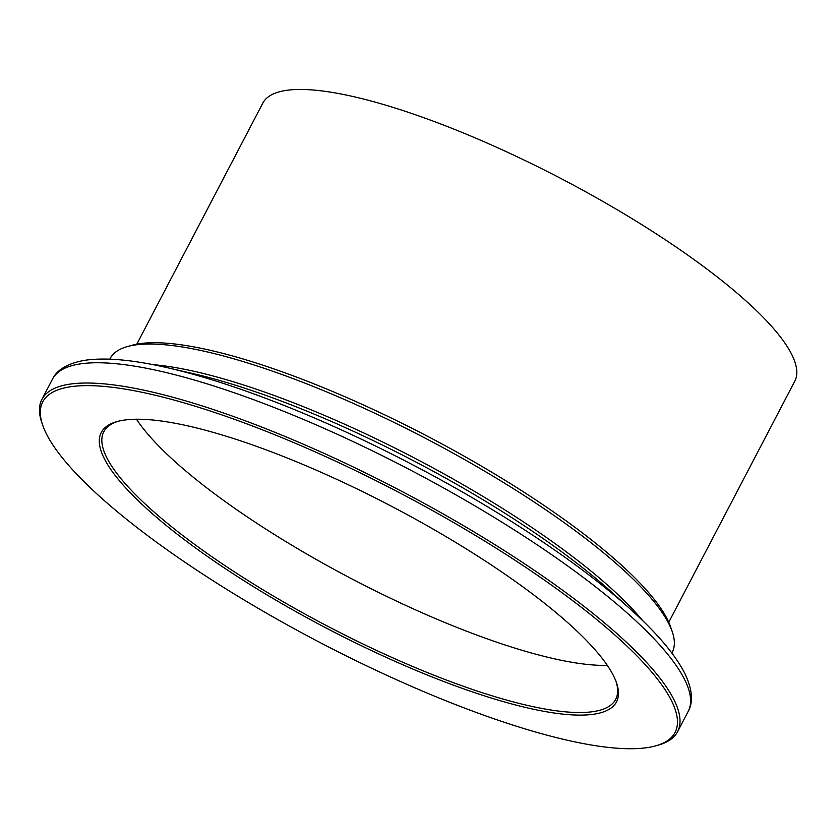<?xml version="1.0" encoding="UTF-8"?>
<svg xmlns="http://www.w3.org/2000/svg" width="838" height="838" viewBox="0 0 838 838"><rect width="100%" height="100%" fill="white"/><g stroke="black" fill="none" stroke-linecap="round" stroke-linejoin="round"><path stroke-width="1.26" d="M136.804 344.167L262.807 103.147A300.13 71.324 27.6 0 1 561.827 178.986A300.13 71.324 27.6 0 1 794.759 381.248L668.755 622.267M274.581 534.634A288.806 68.632 27.6 0 1 136.489 419.241A288.806 68.632 27.6 0 0 222.74 499.804A288.806 68.632 27.6 0 0 607.288 665.372A288.806 68.632 27.6 0 1 274.581 534.634M109.788 359.177L110.134 358.507A317.12 75.368 27.6 0 1 127.219 346.628A317.12 75.368 27.6 0 1 426.081 438.641A317.12 75.368 27.6 0 1 672.202 631.548A317.12 75.368 27.6 0 1 672.202 652.352L671.856 653.022M127.219 346.628L132.058 345.277A313.349 74.467 27.6 0 1 427.37 436.189A313.349 74.467 27.6 0 1 670.557 626.793L672.202 631.548M42.728 425.295L41.9 422.918A358.654 85.235 27.6 0 1 41.9 399.391A358.654 85.235 27.6 0 1 399.223 490.01A358.654 85.235 27.6 0 1 677.575 731.71A358.654 85.235 27.6 0 1 658.259 745.139L655.829 745.82A356.758 84.785 27.6 0 1 159.22 544.166A356.758 84.785 27.6 0 1 42.728 425.295A356.758 84.785 27.6 0 1 398.165 492.042A356.758 84.785 27.6 0 1 655.829 745.82M196.197 548.429A290.692 69.083 27.6 0 1 116.932 421.608A290.692 69.083 27.6 0 1 390.896 505.953A290.692 69.083 27.6 0 1 616.506 682.781A290.692 69.083 27.6 0 1 485.286 696.148A290.692 69.083 27.6 0 1 196.197 548.429M616.077 681.577A288.806 68.632 27.6 0 1 615.679 699.353A288.806 68.632 27.6 0 1 456.584 683.829A288.806 68.632 27.6 0 1 198.103 546.931A288.806 68.632 27.6 0 1 103.797 431.748A288.806 68.632 27.6 0 1 118.168 421.284M152.914 364.645A317.12 75.368 27.6 0 1 415.627 458.648A317.12 75.368 27.6 0 1 642.746 620.717M163.242 366.782A353.678 84.051 27.6 0 1 167.652 367.777L193.065 373.612A319.603 75.954 27.6 0 1 612.463 592.875L631.768 610.41A353.678 84.051 27.6 0 1 635.099 613.468M167.652 367.777A353.678 84.051 27.6 0 1 631.768 610.41C657.558 633.8 675.166 654.677 684.594 673.019C694.021 692.251 692.146 704.695 688.176 711.431A358.654 85.235 27.6 0 0 409.824 469.741A358.654 85.235 27.6 0 0 52.501 379.111C55.769 372.009 64.924 363.367 86.084 360.131C106.531 357.397 133.724 359.952 167.652 367.777M677.575 731.71L688.176 711.431M41.9 399.391L52.501 379.111"/></g></svg>
